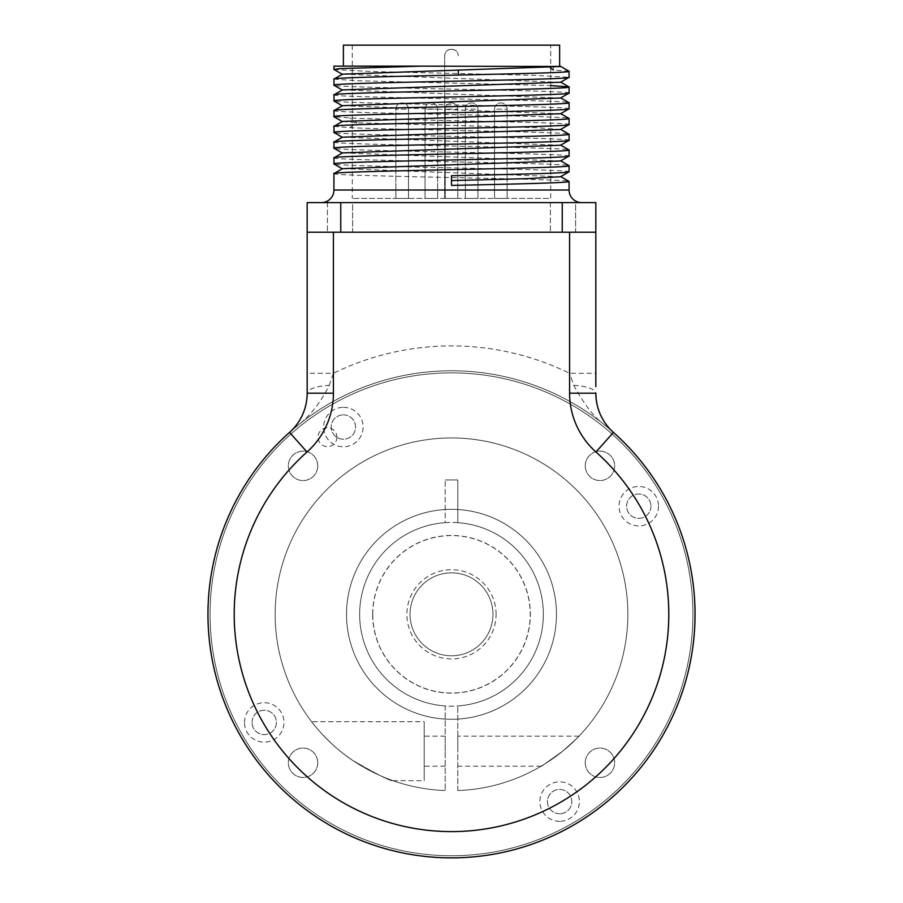 <?xml version="1.0" encoding="UTF-8"?>
<svg xmlns="http://www.w3.org/2000/svg" width="903" height="903" viewBox="0 0 903 903"><rect width="100%" height="100%" fill="white"/><g stroke="black" fill="none" stroke-linecap="round" stroke-linejoin="round"><path stroke-width="0.68" stroke-dasharray="4.51 3.39" d="M300.157 423.507L300.338 423.372A243.539 243.539 0 0 1 602.662 423.372L602.843 423.507A243.539 243.539 0 0 1 630.17 779.808A243.539 243.539 0 0 1 272.83 779.797A243.539 243.539 0 0 1 300.157 423.507L291.071 431.013M336.921 437.176A9.448 9.448 0 0 1 327.473 446.624A9.448 9.448 0 0 1 318.025 437.176A9.448 9.448 0 0 1 327.473 427.729A9.448 9.448 0 0 1 336.921 437.176M294.152 427.785L295.642 426.013M297.053 424.162L298.385 422.254M299.085 421.182L299.683 420.211M303.126 413.393L303.724 411.892M304.051 411L304.898 408.438M305.033 407.987L305.699 405.492M305.778 405.176L306.32 402.557M306.41 402.027L306.907 398.381M306.941 397.963L307.167 393.539M300.338 423.372C311.524 414.105 321.163 401.44 329.234 385.378A26.243 7.924 0 0 0 307.167 393.2M569.59 232.206L307.167 232.206L307.167 202.611L595.833 202.611L595.833 232.206L569.59 232.206L569.59 373.289L573.766 385.378C583.778 403.709 593.406 416.362 602.662 423.372M329.234 385.378L333.41 373.289L307.167 373.289L307.167 232.206L340.758 232.206L307.167 232.206M573.766 385.378A26.243 7.924 180 0 1 595.833 393.189M595.833 393.448L596.194 399.329M597.143 404.826L598.429 409.488M598.666 410.199L599.863 413.36M599.964 413.608L601.342 416.61M601.409 416.723L602.854 419.41M603.125 419.895L604.367 421.882M605.879 424.071L607.335 425.979M607.38 426.035L608.882 427.83M609.649 428.688L610.405 429.489M611.929 431.024L602.843 423.507M500.838 232.206L402.162 232.206L500.838 232.206M307.167 386.665L307.167 382.421M307.167 380.592L307.167 373.289M595.833 232.206L562.242 232.206L595.833 232.206L595.833 380.581M333.41 232.206L333.41 373.289A268.405 268.405 0 0 1 569.59 373.289L595.833 373.289M595.833 382.409L595.833 386.665M658.513 506.188A19.731 19.731 0 0 1 638.771 525.93A19.731 19.731 0 0 1 619.04 506.188A19.731 19.731 0 0 1 638.771 486.457A19.731 19.731 0 0 1 658.513 506.188M343.377 407.309A19.731 19.731 0 0 1 363.108 427.04A19.731 19.731 0 0 1 343.377 446.771A19.731 19.731 0 0 1 323.646 427.04A19.731 19.731 0 0 1 343.377 407.309M244.487 722.434A19.731 19.731 0 0 1 264.229 702.703A19.731 19.731 0 0 1 283.96 722.434A19.731 19.731 0 0 1 264.229 742.164A19.731 19.731 0 0 1 244.487 722.434M559.623 821.324A19.731 19.731 0 0 1 539.892 801.582A19.731 19.731 0 0 1 559.623 781.851A19.731 19.731 0 0 1 579.354 801.582A19.731 19.731 0 0 1 559.623 821.324M317.743 465.858A14.696 14.696 0 0 1 303.047 480.554A14.696 14.696 0 0 1 288.35 465.858A14.696 14.696 0 0 1 303.047 451.161A14.696 14.696 0 0 1 317.743 465.858A14.696 14.696 0 0 1 303.047 480.554A14.696 14.696 0 0 1 288.35 465.858A14.696 14.696 0 0 1 303.047 451.161A14.696 14.696 0 0 1 317.743 465.858M317.743 762.764A14.696 14.696 0 0 0 303.047 748.068A14.696 14.696 0 0 0 288.35 762.764A14.696 14.696 0 0 0 303.047 777.46A14.696 14.696 0 0 0 317.743 762.764A14.696 14.696 0 0 0 303.047 748.068A14.696 14.696 0 0 0 288.35 762.764A14.696 14.696 0 0 0 303.047 777.46A14.696 14.696 0 0 0 317.743 762.764M585.257 762.764A14.696 14.696 0 0 1 599.953 748.068A14.696 14.696 0 0 1 614.65 762.764A14.696 14.696 0 0 1 599.953 777.46A14.696 14.696 0 0 1 585.257 762.764A14.696 14.696 0 0 1 599.953 748.068A14.696 14.696 0 0 1 614.65 762.764A14.696 14.696 0 0 1 599.953 777.46A14.696 14.696 0 0 1 585.257 762.764M585.257 465.858A14.696 14.696 0 0 0 599.953 480.554A14.696 14.696 0 0 0 614.65 465.858A14.696 14.696 0 0 0 599.953 451.161A14.696 14.696 0 0 0 585.257 465.858A14.696 14.696 0 0 0 599.953 480.554A14.696 14.696 0 0 0 614.65 465.858A14.696 14.696 0 0 0 599.953 451.161A14.696 14.696 0 0 0 585.257 465.858M695.039 614.311A243.539 243.539 0 0 1 451.5 857.85A243.539 243.539 0 0 1 207.961 614.311A243.539 243.539 0 0 1 451.5 370.772A243.539 243.539 0 0 1 695.039 614.311A243.539 243.539 0 0 0 451.5 370.772A243.539 243.539 0 0 0 207.961 614.311A243.539 243.539 0 0 0 451.5 857.85A243.539 243.539 0 0 0 695.039 614.311M692.94 614.311A241.44 241.44 0 0 0 451.5 372.871A241.44 241.44 0 0 0 210.06 614.311A241.44 241.44 0 0 0 451.5 855.751A241.44 241.44 0 0 0 692.94 614.311A241.44 241.44 0 0 1 451.5 855.751A241.44 241.44 0 0 1 210.06 614.311A241.44 241.44 0 0 1 451.5 372.871A241.44 241.44 0 0 1 692.94 614.311M650.95 506.188A12.179 12.179 0 0 1 638.771 518.367A12.179 12.179 0 0 1 626.592 506.188A12.179 12.179 0 0 1 638.771 494.009A12.179 12.179 0 0 1 650.95 506.188A12.179 12.179 0 0 0 638.771 494.009A12.179 12.179 0 0 0 626.592 506.188A12.179 12.179 0 0 0 638.771 518.367A12.179 12.179 0 0 0 650.95 506.188M343.377 414.861A12.179 12.179 0 0 1 355.556 427.04A12.179 12.179 0 0 1 343.377 439.219A12.179 12.179 0 0 1 331.198 427.04A12.179 12.179 0 0 1 343.377 414.861A12.179 12.179 0 0 0 331.198 427.04A12.179 12.179 0 0 0 343.377 439.219A12.179 12.179 0 0 0 355.556 427.04A12.179 12.179 0 0 0 343.377 414.861M252.05 722.434A12.179 12.179 0 0 1 264.229 710.255A12.179 12.179 0 0 1 276.408 722.434A12.179 12.179 0 0 1 264.229 734.613A12.179 12.179 0 0 1 252.05 722.434A12.179 12.179 0 0 0 264.229 734.613A12.179 12.179 0 0 0 276.408 722.434A12.179 12.179 0 0 0 264.229 710.255A12.179 12.179 0 0 0 252.05 722.434M559.623 813.761A12.179 12.179 0 0 1 547.444 801.582A12.179 12.179 0 0 1 559.623 789.414A12.179 12.179 0 0 1 571.802 801.582A12.179 12.179 0 0 1 559.623 813.761A12.179 12.179 0 0 0 571.802 801.582A12.179 12.179 0 0 0 559.623 789.414A12.179 12.179 0 0 0 547.444 801.582A12.179 12.179 0 0 0 559.623 813.761M372.77 614.311A78.73 78.73 0 0 0 451.5 693.041A78.73 78.73 0 0 0 530.23 614.311A78.73 78.73 0 0 0 451.5 535.581A78.73 78.73 0 0 0 372.77 614.311M496.108 614.311A44.608 44.608 0 0 0 451.5 569.703A44.608 44.608 0 0 0 406.892 614.311A44.608 44.608 0 0 0 451.5 658.93A44.608 44.608 0 0 0 496.108 614.311M410.041 614.311A41.459 41.459 0 0 0 451.5 655.781A41.459 41.459 0 0 0 492.959 614.311A41.459 41.459 0 0 0 451.5 572.852A41.459 41.459 0 0 0 410.041 614.311A41.459 41.459 0 0 1 451.5 572.852A41.459 41.459 0 0 1 492.959 614.311A41.459 41.459 0 0 1 451.5 655.781A41.459 41.459 0 0 1 410.041 614.311M556.474 614.311A104.974 104.974 0 0 0 451.5 509.337A104.974 104.974 0 0 0 346.526 614.311A104.974 104.974 0 0 0 451.5 719.285A104.974 104.974 0 0 0 556.474 614.311A104.974 104.974 0 0 0 451.5 509.337A104.974 104.974 0 0 0 346.526 614.311A104.974 104.974 0 0 0 451.5 719.285A104.974 104.974 0 0 0 556.474 614.311M543.346 614.311A91.846 91.846 0 0 1 451.5 706.169A91.846 91.846 0 0 1 359.654 614.311A91.846 91.846 0 0 1 451.5 522.465A91.846 91.846 0 0 1 543.346 614.311A91.846 91.846 0 0 1 451.5 706.169A91.846 91.846 0 0 1 359.654 614.311A91.846 91.846 0 0 1 451.5 522.465A91.846 91.846 0 0 1 543.346 614.311M372.668 614.311A78.832 78.832 0 0 1 451.5 535.479A78.832 78.832 0 0 1 530.332 614.311A78.832 78.832 0 0 1 451.5 693.143A78.832 78.832 0 0 1 372.668 614.311M457.798 790.554L457.798 705.943L457.798 790.554A176.356 176.356 0 0 0 603.17 524.327A176.356 176.356 0 0 0 299.83 524.327A176.356 176.356 0 0 0 445.202 790.554A176.356 176.356 0 0 1 299.83 524.327A176.356 176.356 0 0 1 603.17 524.327A176.356 176.356 0 0 1 457.798 790.554M445.202 705.943L445.202 790.554L445.202 705.943A91.846 91.846 0 0 1 359.654 614.311A91.846 91.846 0 0 1 445.202 522.679L445.202 479.944L445.202 522.679M457.798 479.944L445.202 479.944L457.798 479.944L457.798 522.679L457.798 479.944M457.798 522.679A91.846 91.846 0 0 1 543.346 614.311A91.846 91.846 0 0 1 457.798 705.943M457.798 751.194L457.798 736.171L457.798 751.194M311.603 721.689C310.553 720.594 328.387 744.456 352.847 760.495C377.149 774.481 390.536 781.219 393.019 780.689C390.762 781.287 377.465 774.627 353.141 760.698C328.568 744.67 310.508 720.549 311.603 721.689L424.207 721.689L424.207 780.689L424.207 721.689M562.704 751.194C534.463 771.297 534.463 771.297 562.704 751.194C534.463 771.297 534.463 771.297 562.704 751.194C584.218 731.701 584.218 731.701 562.704 751.194C584.218 731.701 584.218 731.701 562.704 751.194M445.202 751.194L445.202 736.171L445.202 751.194M424.207 751.194L424.207 736.171L424.207 751.194M393.019 780.689L424.207 780.689M575.583 202.611L550.39 202.611L575.583 202.611L550.39 202.611L575.583 202.611L575.583 232.206L550.39 232.206L575.583 232.206L550.39 232.206L575.583 232.206L575.583 202.611M352.61 202.611L327.417 202.611L352.61 202.611L327.417 202.611L352.61 202.611L352.61 232.206L327.417 232.206L352.61 232.206L327.417 232.206L352.61 232.206L352.61 202.611M321.333 202.611L581.667 202.611L321.333 202.611M550.39 202.611L550.39 232.206L550.39 202.611M327.417 202.611L327.417 232.206L327.417 202.611M340.758 202.611L340.758 232.206L562.242 232.206L562.242 202.611M333.929 126.364L349.687 127.673C401.654 129.863 575.888 132.052 569.071 134.242M569.071 140.292C576.204 137.662 326.626 135.044 333.929 132.414M569.071 124.546C575.888 122.356 401.654 120.167 349.687 117.977L333.929 116.668M333.929 110.617C326.367 113.236 576.385 115.877 569.071 118.496M333.929 157.856C326.141 160.463 576.678 163.116 569.071 165.734M569.071 171.784C576.453 169.154 326.705 166.536 333.929 163.906M333.929 142.11C326.626 144.74 576.204 147.358 569.071 149.988M569.071 156.038C576.678 153.42 326.141 150.767 333.929 148.16M333.929 173.602C326.705 176.232 576.453 178.862 569.071 181.48M333.929 94.871C326.672 97.501 576.317 100.12 569.071 102.75M569.071 108.8C576.385 106.182 326.367 103.54 333.929 100.922M333.929 79.125L357.34 80.739L550.695 85.582M569.071 93.054C576.317 90.424 326.672 87.805 333.929 85.175M569.071 71.258L553.313 69.949L553.313 66.145L333.929 66.145M334.008 69.52L370.67 71.472L535.389 75.355L569.071 77.308M560.582 176.728L342.418 168.658M560.582 160.982L342.418 152.912M560.582 145.236L342.372 137.188M560.582 129.49L536.077 127.673L356.956 122.831L342.418 121.42M451.5 185.408L451.5 175.713M550.695 68.199L547.624 66.145L560.582 66.506M560.582 113.744L342.372 105.696M560.582 97.998L342.418 89.928M560.582 82.252L342.418 74.181M553.313 66.145L547.624 66.145M343.377 66.145L559.623 66.145L343.377 66.145M559.623 45.15L343.377 45.15M550.695 45.15L352.305 45.15L550.695 45.15L550.695 198.412L352.305 198.412L550.695 198.412M452.019 49.349L450.981 49.349C447.154 49.721 445.055 51.821 444.682 55.647L444.682 198.412L444.682 55.647A6.298 6.298 0 0 1 450.981 49.349L452.019 49.349A6.298 6.298 0 0 1 458.318 55.647C457.945 51.821 455.846 49.721 452.019 49.349M458.318 75.051L458.318 70.186M352.305 45.15L352.305 198.412M445.202 198.412L457.798 198.412L445.202 198.412L457.798 198.412L445.202 198.412L445.202 109.184L457.798 109.184L445.202 109.184A6.298 6.298 -90 0 1 451.5 102.886A6.298 6.298 90 0 1 457.798 109.184L457.798 198.412L457.798 109.184A6.298 6.298 90 0 0 451.5 102.886A6.298 6.298 -90 0 0 445.202 109.184L445.202 198.412M494.539 198.412L507.136 198.412L494.539 198.412L507.136 198.412L494.539 198.412L494.539 109.184L507.136 109.184L494.539 109.184A6.298 6.298 -90 0 1 500.838 102.886A6.298 6.298 90 0 1 507.136 109.184L507.136 198.412L507.136 109.184A6.298 6.298 90 0 0 500.838 102.886A6.298 6.298 -90 0 0 494.539 109.184L494.539 198.412M408.461 198.412L395.864 198.412L408.461 198.412L395.864 198.412L408.461 198.412L408.461 109.184L395.864 109.184L408.461 109.184A6.298 6.298 90 0 0 402.162 102.886A6.298 6.298 -90 0 0 395.864 109.184L395.864 198.412L395.864 109.184A6.298 6.298 -90 0 1 402.162 102.886A6.298 6.298 90 0 1 408.461 109.184L408.461 198.412M425.042 198.412L437.639 198.412L425.042 198.412L437.639 198.412L425.042 198.412L425.042 109.184L437.639 109.184L425.042 109.184A6.298 6.298 -90 0 1 431.341 102.886A6.298 6.298 90 0 1 437.639 109.184L437.639 198.412L437.639 109.184A6.298 6.298 90 0 0 431.341 102.886A6.298 6.298 -90 0 0 425.042 109.184L425.042 198.412M477.958 198.412L465.361 198.412L477.958 198.412L465.361 198.412L477.958 198.412L477.958 109.184L465.361 109.184L477.958 109.184A6.298 6.298 90 0 0 471.659 102.886A6.298 6.298 -90 0 0 465.361 109.184L465.361 198.412L465.361 109.184A6.298 6.298 -90 0 1 471.659 102.886A6.298 6.298 90 0 1 477.958 109.184L477.958 198.412M569.071 190.014L333.929 190.014M349.687 127.673L356.956 122.831L349.687 117.977M307.02 397.128L306.478 401.666M306.298 402.715L305.801 405.075M305.677 405.605L304.808 408.754M304.762 408.901L303.995 411.158M303.848 411.554L302.934 413.845M302.866 414.003L297.832 423.078M297.618 423.383L296.669 424.692M293.531 428.485L292.279 429.828M290.585 431.487L289.57 432.402M596.127 398.686L597.12 404.747M597.402 405.932L598.497 409.702M598.554 409.872L600.156 414.059M600.235 414.229L601.725 417.355M601.782 417.457L603.317 420.211M603.464 420.448L604.954 422.762M605.089 422.965L606.195 424.5M606.624 425.065L610.01 429.072M610.665 429.76L611.613 430.708M578.981 736.171L457.798 736.171M445.202 736.171L424.207 736.171M541.1 766.207L457.798 766.207M445.202 766.207L424.207 766.207"/><path stroke-width="1.35" d="M291.071 431.013L292.617 429.467M292.922 429.151L294.152 427.785M295.642 426.013L297.053 424.162M298.385 422.254L299.085 421.182M299.683 420.211L300.925 418.021M301.139 417.615L302.076 415.741M302.302 415.267L303.126 413.393M303.724 411.892L304.051 411M307.167 393.539L307.167 386.665M595.833 386.665L595.833 202.611L307.167 202.611L307.167 393.2A52.487 52.487 0 0 1 289.57 432.402A243.539 243.539 0 0 0 275.991 783.161A243.539 243.539 0 0 0 627.009 783.161A243.539 243.539 0 0 0 613.43 432.402A52.487 52.487 0 0 1 595.833 393.2A26.243 7.924 180 0 1 595.833 393.2L595.833 393.448M596.194 399.329L597.143 404.826M598.429 409.488L598.666 410.199M604.367 421.882L605.879 424.071M608.882 427.83L609.649 428.688M610.405 429.489L611.929 431.024M595.98 452.008A78.73 78.73 0 0 1 569.59 393.2L569.59 232.206L333.41 232.206L333.41 393.2A78.73 78.73 0 0 1 307.02 452.008A217.296 217.296 0 0 0 294.909 764.965A217.296 217.296 0 0 0 608.091 764.965A217.296 217.296 0 0 0 595.98 452.008L613.43 432.402A52.487 52.487 0 0 1 595.833 393.2L596.127 398.686M569.59 232.206L595.833 232.206M307.167 232.206L333.41 232.206M307.167 382.421L307.167 380.592M595.833 380.581L595.833 382.409M562.242 202.611L562.242 232.206L340.758 232.206L340.758 202.611M321.333 202.611A12.597 12.597 0 0 0 333.929 190.014L333.929 173.602C326.559 170.983 575.877 168.376 569.071 165.734L568.946 165.621M581.667 202.611A12.597 12.597 0 0 1 569.071 190.014L569.071 181.48C570.651 182.79 514.338 184.099 451.5 185.408L451.5 175.713C514.338 174.403 570.651 173.094 569.071 171.784L560.582 176.728L527.138 178.647L451.5 180.566M334.054 132.527L333.929 126.364C326.186 123.756 575.64 121.137 569.071 118.496L560.594 113.552M560.582 129.287L569.071 134.242C576.295 136.861 326.638 139.491 333.929 142.11L333.929 148.16C326.672 145.541 576.532 142.911 569.071 140.292L569.071 134.242M334.054 116.78L333.929 110.617C326.886 107.988 576.419 105.369 569.071 102.75L560.582 97.795M333.929 132.414C326.638 129.795 576.295 127.165 569.071 124.546L569.071 118.496M334.054 164.019L333.929 157.856C326.672 155.237 576.532 152.607 569.071 149.988L560.594 145.044M333.929 163.906C326.559 161.287 575.877 158.668 569.071 156.038L569.071 149.988M334.054 101.034L333.929 94.871C326.581 92.253 576.125 89.634 569.071 87.004L560.582 82.049M333.929 116.668C326.186 114.06 575.64 111.441 569.071 108.8L569.071 102.75M334.042 85.288L333.929 79.125C327.315 76.484 576.825 73.865 569.071 71.258L560.582 66.314M550.695 85.582L568.992 86.902M333.929 100.922C326.886 98.292 576.419 95.673 569.071 93.054L569.071 87.004M333.929 85.175C326.581 82.557 576.125 79.938 569.071 77.308L569.071 71.258M333.929 69.429L333.929 66.145L421.362 66.145L340.194 68.605L333.929 69.429L342.418 74.373M333.929 173.602L342.418 168.658L560.582 160.982L569.071 156.038M333.929 157.856L342.418 152.912L560.582 145.236L569.071 140.292M342.372 137.188L560.582 129.49L569.071 124.546M342.418 137.166L333.929 142.11M569.071 108.8L560.582 113.744L342.418 121.42L333.929 126.364M569.071 77.308L560.582 82.252L342.418 89.928L333.929 94.871M342.372 105.696L560.582 97.998L569.071 93.054M342.418 105.674L333.929 110.617M421.362 66.145L560.582 66.506L342.418 74.181L333.929 79.125M553.313 69.949L550.695 68.199M343.377 66.145L343.377 45.15L559.623 45.15L559.623 66.145M458.318 70.186L458.318 75.051M307.02 452.008L289.57 432.402A243.539 243.539 0 0 0 275.991 783.161A243.539 243.539 0 0 0 627.009 783.161A243.539 243.539 0 0 0 613.43 432.402M569.59 393.2L595.833 393.2M333.41 393.2L307.167 393.2L307.02 397.128M333.929 190.014L569.071 190.014M306.478 401.666L306.298 402.715M296.669 424.692L293.531 428.485M292.279 429.828L290.585 431.487M597.12 404.747L597.402 405.932M606.195 424.5L606.624 425.065M610.01 429.072L610.665 429.76M611.613 430.708L612.99 432.018M334.008 148.25L342.418 153.104M334.008 132.504L342.418 137.358M342.418 168.85L334.008 163.996M569.071 171.705L569.071 165.734M568.992 181.39L560.582 176.525M560.582 160.79L568.992 165.644M342.418 121.612L334.008 116.758M342.418 105.865L334.008 101.012M342.418 90.119L334.008 85.266"/></g></svg>
